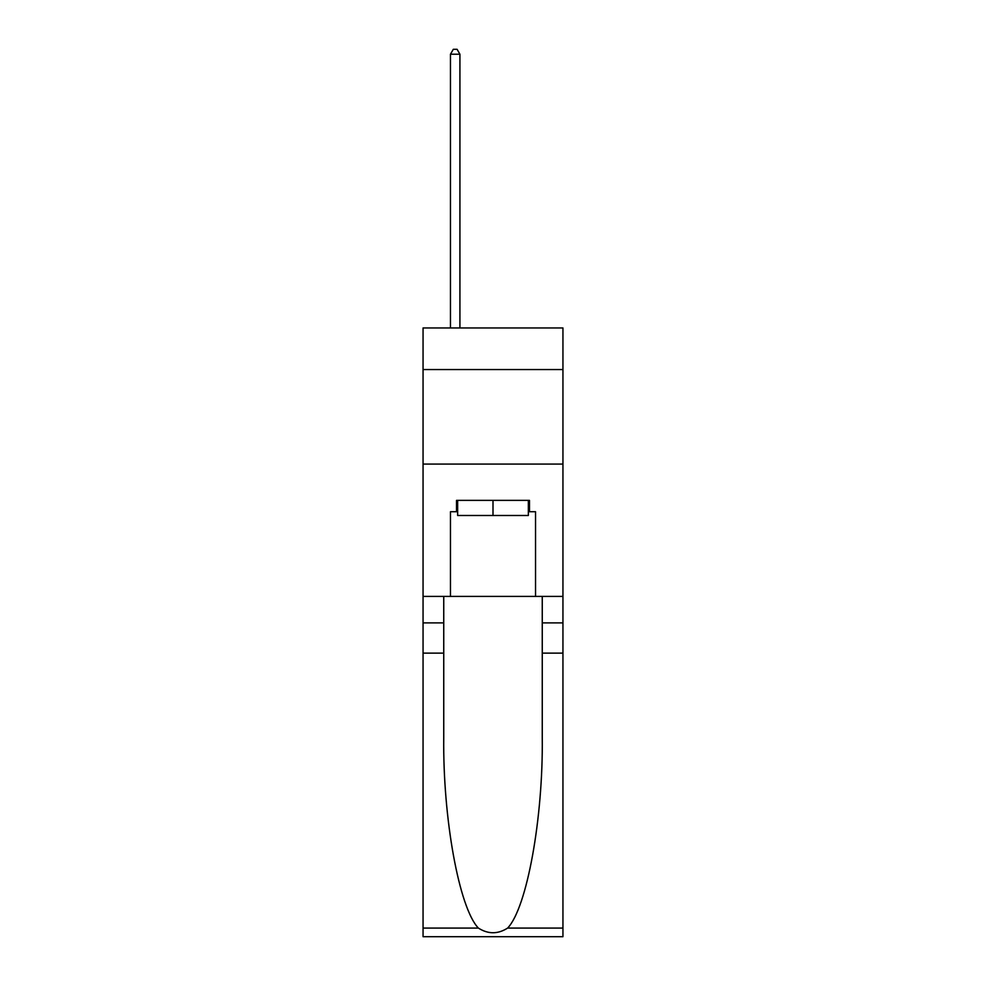 <?xml version="1.0" encoding="UTF-8"?>
<svg xmlns="http://www.w3.org/2000/svg" width="986" height="986" viewBox="0 0 986 986"><rect width="100%" height="100%" fill="white"/><g stroke="black" fill="none" stroke-linecap="round" stroke-linejoin="round"><path stroke-width="1.48" d="M562.944 369.553L562.944 327.956L423.056 327.956L423.056 369.553L562.944 369.553L562.944 596.407L535.534 596.407L535.534 511.722L529.482 511.722L529.482 500.37L456.518 500.37L456.518 511.722L457.652 511.722M423.056 653.126L443.749 653.126L443.749 737.429C442.751 818.01 459.094 908.032 478.37 928.072C488.119 934.297 497.868 934.297 507.63 928.072L562.944 928.072L562.944 936.7L423.056 936.7L423.056 369.553M528.348 500.37L528.348 515.493L457.652 515.493L457.652 500.37M493 500.37L493 515.493M507.63 928.072C526.906 908.032 543.249 818.01 542.251 737.429L542.251 596.407M542.251 653.126L562.944 653.126L562.944 596.407M443.749 596.407L443.749 653.126M562.944 928.072L562.944 653.126M423.056 596.407L450.466 596.407L450.466 511.722L456.518 511.722M423.056 464.073L562.944 464.073M450.466 596.407L535.534 596.407M528.348 511.722L529.482 511.722M459.92 327.956L459.92 54.218L450.466 54.218L450.466 327.956M450.466 54.218L453.301 49.3L457.085 49.3L459.92 54.218M542.251 622.881L562.944 622.881M443.749 622.881L423.056 622.881M423.056 928.072L478.37 928.072"/></g></svg>
